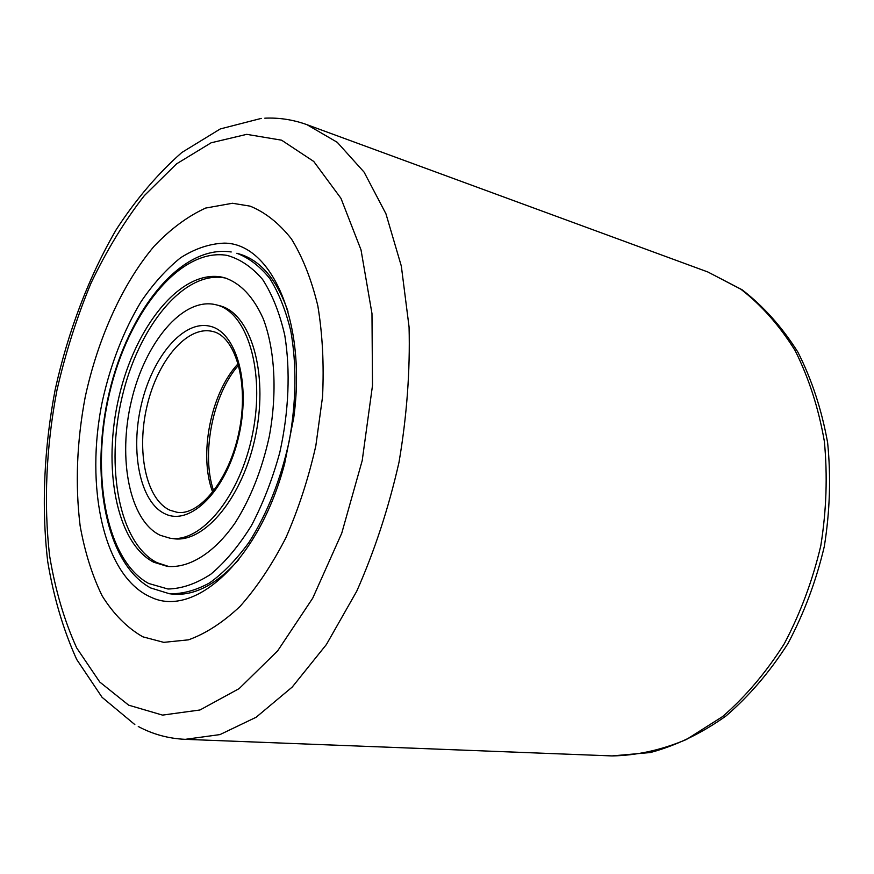 <?xml version="1.0" encoding="UTF-8"?>
<svg xmlns="http://www.w3.org/2000/svg" width="874" height="874" viewBox="0 0 874 874"><rect width="100%" height="100%" fill="white"/><g stroke="black" fill="none" stroke-linecap="round" stroke-linejoin="round"><path stroke-width="1.31" d="M232.462 203.26L205.598 208.078C187.637 216.315 170.463 229.054 154.064 246.304C122.36 283.952 97.943 338.369 85.237 396.883C76.77 441.741 75.077 484.775 80.157 526.006C84.854 552.117 92.174 575.376 102.105 595.784C113.478 614.061 127.036 627.729 142.801 636.807L163.744 642.357L188.544 639.823C205.783 633.606 222.957 622.463 240.066 606.381C256.759 587.579 272.022 564.735 285.842 537.849C298.46 509.105 308.456 478.428 315.831 445.816L322.55 396.796C324.09 364.382 322.517 334.065 317.83 305.834C311.472 279.494 302.666 257.175 291.392 238.864C279.014 223.209 265.248 212.295 250.117 206.144L232.462 203.26L205.598 208.078C187.637 216.315 170.463 229.054 154.064 246.304C122.36 283.952 97.943 338.369 85.237 396.883C76.77 441.741 75.077 484.775 80.157 526.006C84.854 552.117 92.174 575.376 102.105 595.784C113.478 614.061 127.036 627.729 142.801 636.807L163.744 642.357L188.544 639.823C205.783 633.606 222.957 622.463 240.066 606.381C256.759 587.579 272.022 564.735 285.842 537.849C298.46 509.105 308.456 478.428 315.831 445.816L322.55 396.796C324.09 364.382 322.517 334.065 317.83 305.834C311.472 279.494 302.666 257.175 291.392 238.864C279.014 223.209 265.248 212.295 250.117 206.144L232.462 203.26M150.994 597.193C103.449 576.687 84.56 486.447 102.455 400.838C110.758 363.77 123.638 330.678 141.107 301.574C153.278 283.744 166.431 269.148 180.579 257.764C195.077 248.577 209.618 243.693 224.225 243.136C271.126 243.038 306.916 320.944 293.773 417.488L284.651 463.602C259.425 560.201 194.432 618.442 150.994 597.193M287.983 311.373C276.774 279.396 260.55 260.255 239.312 253.973L236.843 253.263C248.97 257.896 259.971 266.33 269.837 278.577C278.795 292.932 285.787 310.434 290.813 331.082C296.756 364.687 296.264 401.177 289.338 440.572C280.729 479.618 267.28 513.551 248.981 542.35C236.461 559.535 223.329 573.049 209.574 582.903C195.787 590.463 182.404 594.08 169.425 593.741L171.981 594.025C194.006 596.297 216.304 584.793 238.864 559.502M221.745 277.091C180.809 269.334 135.361 326.231 119.05 396.61C102.269 466.869 116.089 542.841 153.737 562.222L167.415 566.407C189.276 568.34 214.108 553.1 235.062 522.991C250.576 498.519 261.971 469.72 269.258 436.596C277.386 392.983 274.96 349.556 263.271 318.813C253.438 296.832 240.536 283.154 224.574 277.757L221.745 277.091M160.16 535.259L169.96 538.198C201.151 543.442 240.426 496.203 252.684 433.307C265.314 370.5 247.003 311.854 216.173 304.818L215.19 304.578C182.327 297.302 144.822 343.1 131.406 400.904C117.586 458.599 129.428 520.533 160.16 535.259M226.115 278.216L224.837 277.943C183.846 270.153 138.365 326.952 122.065 397.222C105.306 467.372 119.192 543.257 156.905 562.616L169.01 566.581M169.96 538.198L173.128 538.635C204.363 543.879 243.66 496.738 255.907 433.952C268.515 371.232 250.15 312.673 219.265 305.616L218.282 305.387M128.664 705.165L162.52 715.107L199.982 709.983L239.137 688.614L277.637 650.89L312.75 598.122L341.734 533.238L362.207 460.587L372.499 385.5L371.974 313.569L361.017 249.877L340.969 198.343L313.744 161.45L281.592 140.19L246.719 134.345L211.137 142.79L176.548 163.864L144.319 195.634C124.326 221.351 106.53 250.565 90.951 283.285C76.814 317.393 65.474 353.096 56.919 390.372C46.191 446.723 43.547 503.533 49.643 556.006C55.281 589.994 64.294 620.638 76.694 647.94L99.767 682.037L128.664 705.165M707.864 271.989L742.037 289.731C763.352 306.118 781.957 326.898 797.853 352.069C811.771 379.447 821.702 409.666 827.634 442.747C831.032 476.865 829.918 511.454 824.302 546.501C816.141 581.057 803.982 613.45 787.845 643.701C769.743 672.019 749.051 696.185 725.748 716.177C701.461 733.395 676.345 745.511 650.398 752.536L612.04 755.923C636.633 755.518 661.432 750.045 686.44 739.48L722.612 716.56C745.609 696.6 766.148 672.368 784.207 643.876C800.355 613.384 812.547 580.697 820.784 545.802C826.465 510.394 827.645 475.522 824.335 441.184C818.501 407.95 808.745 377.732 795.089 350.507C779.532 325.587 761.44 305.135 740.802 289.174L707.864 271.989L306.982 124.687L337.255 142.309L364.087 172.123L385.937 213.78L401.33 266.089L409.065 326.974C410.201 370.947 406.858 416.057 399.003 462.28C388.646 508.012 374.553 550.991 356.734 591.217L326.384 644.553L292.222 687.051L256.158 717.237L219.986 734.586L185.277 739.338C168.442 738.574 152.764 734.291 138.267 726.502M148.667 583.471L167.983 589.01C181.89 588.683 196.158 583.766 210.776 574.251C225.263 562.102 238.799 545.911 251.384 525.689C263.03 503.511 272.502 479.094 279.8 452.459C288.857 411.796 290.529 370.565 284.76 335.212C279.658 313.001 272.273 294.418 262.626 279.472C251.952 267.007 240.044 258.966 226.923 255.35C179.531 247.539 128.041 313.263 109.512 393.3C90.481 473.216 105.667 560.114 148.667 583.471M212.666 331.475L212.524 331.432C187.167 325.237 157.56 360.569 147.04 405.984C136.202 451.301 145.969 499.524 170.048 510.241L176.734 512.197C198.78 516.621 229.567 480.296 239.214 430.838C249.254 381.468 234.745 335.966 212.699 331.475L212.524 331.432M238.231 363.584C210.809 392.47 198.398 455.103 212.743 492.259M165.252 513.934C190.226 526.082 225.721 491.297 238.351 438.06C251.351 384.942 236.756 331.989 210.022 326.242C183.453 319.676 152.458 356.767 141.391 404.378C129.986 451.88 140.058 502.561 165.252 513.934M306.982 124.687C293.151 119.683 279.09 117.52 264.789 118.187M612.04 755.923L185.277 739.338M134.836 724.59L102.083 697.321L76.661 659.4C63.289 629.826 53.642 597.204 47.709 561.512C41.307 506.603 44.061 447.761 55.204 389.487C68.041 331.585 88.787 276.719 116.395 229.349C135.973 199.316 157.779 173.697 181.825 152.491L220.292 128.937L261.239 118.405M169.425 593.741L150.612 587.929M231.217 251.974C180.448 244.239 128.216 311.494 109.217 392.557C89.902 473.61 104.694 562.113 150.011 587.612M219.265 305.616L216.173 304.818M238.646 365.092C212.819 394.043 200.856 454.425 213.715 491.024"/></g></svg>
